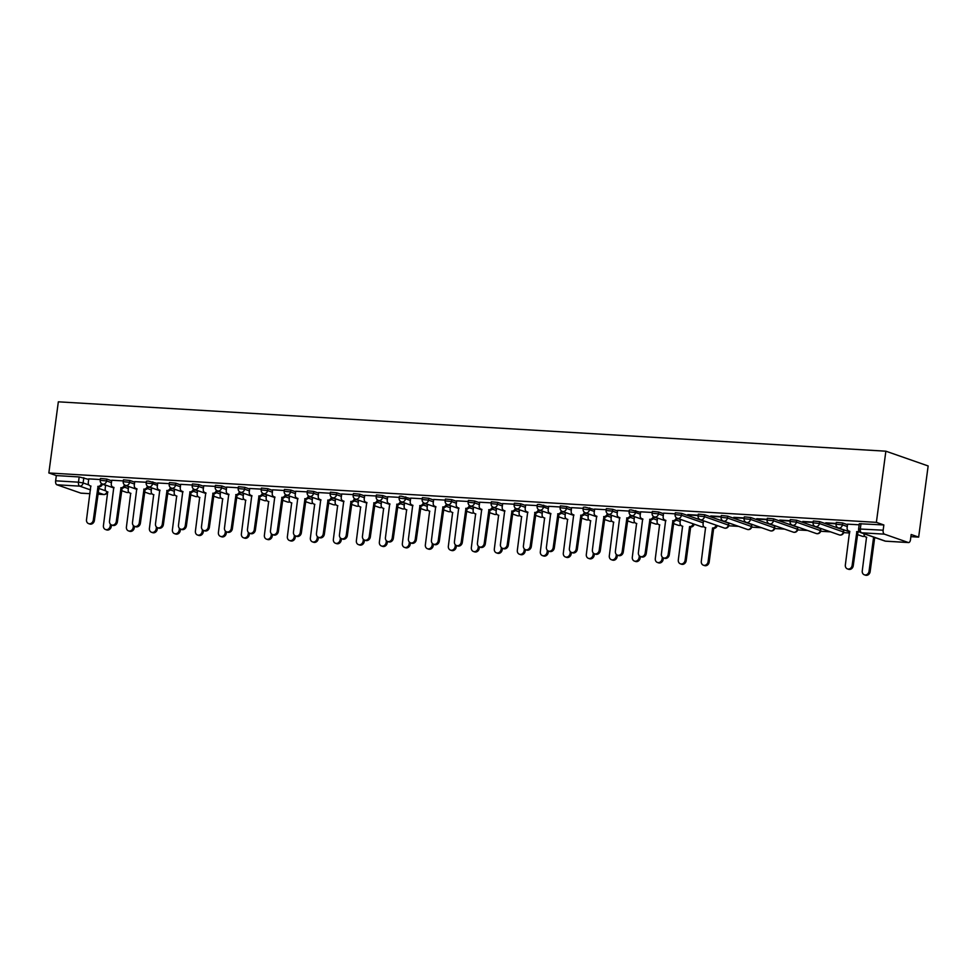 <?xml version="1.0" encoding="UTF-8"?>
<svg xmlns="http://www.w3.org/2000/svg" width="977" height="977" viewBox="0 0 977 977"><rect width="100%" height="100%" fill="white"/><g stroke="black" fill="none" stroke-linecap="round" stroke-linejoin="round"><path stroke-width="1.47" d="M111.696 480.794L106.811 479.084L100.472 478.461L100.216 480.318L106.566 480.94L111.439 482.65M134.692 482.162L129.807 480.464L123.468 479.829L123.212 481.685L129.562 482.308L134.435 484.018M157.676 483.53L148.162 481.063L146.465 481.197L146.208 483.053L152.559 483.688L157.431 485.386M180.672 484.91L175.799 483.2L169.448 482.577L169.204 484.433L175.555 485.056L180.427 486.766M203.668 486.277L198.795 484.58L192.445 483.945L192.2 485.801L198.551 486.436L203.424 488.134M226.664 487.645L221.791 485.948L215.441 485.313L215.196 487.169L221.547 487.804L226.42 489.501M249.66 489.025L244.787 487.315L238.437 486.693L238.193 488.549L244.543 489.172L249.416 490.881M272.656 490.393L267.783 488.695L261.433 488.06L261.189 489.917L267.527 490.552L272.412 492.249M295.652 491.761L290.78 490.063L284.429 489.428L284.185 491.284L290.523 491.919L295.408 493.617M318.649 493.141L313.776 491.431L307.425 490.808L307.181 492.664L313.519 493.287L318.404 494.997M341.645 494.509L336.772 492.811L330.421 492.176L330.177 494.032L336.515 494.667L341.388 496.365M364.641 495.889L359.756 494.179L353.418 493.556L353.161 495.4L359.512 496.035L364.384 497.733M387.637 497.256L382.752 495.547L376.414 494.924L376.157 496.78L382.508 497.403L387.38 499.113M410.621 498.624L401.107 496.157L399.41 496.292L399.153 498.148L405.504 498.783L410.377 500.48M433.617 500.004L428.744 498.294L422.394 497.672L422.149 499.516L428.5 500.151L433.373 501.848M456.613 501.372L451.74 499.662L445.39 499.039L445.146 500.896L451.496 501.519L456.369 503.228M479.609 502.74L474.737 501.042L468.386 500.407L468.142 502.263L474.492 502.899L479.365 504.596M502.605 504.12L497.733 502.41L491.382 501.787L491.138 503.643L497.488 504.266L502.361 505.964M525.602 505.488L520.729 503.778L514.378 503.155L514.134 505.011L520.485 505.634L525.357 507.344M548.598 506.855L539.084 504.388L537.374 504.523L537.13 506.379L543.468 507.014L548.353 508.712M571.594 508.235L566.721 506.526L560.371 505.903L560.126 507.759L566.465 508.382L571.35 510.092M594.59 509.603L585.076 507.136L583.367 507.271L583.122 509.127L589.461 509.75L594.346 511.459M617.586 510.971L612.701 509.273L606.363 508.638L606.119 510.495L612.457 511.13L617.33 512.827M640.582 512.351L631.057 509.872L629.359 510.018L629.103 511.875L635.453 512.498L640.326 514.207M663.578 513.719L658.693 512.021L652.355 511.386L652.099 513.243L658.449 513.865L663.322 515.575M703.477 520.997L681.69 513.389L675.351 512.754L675.095 514.61L681.445 515.245L703.232 522.854M728.61 523.122L704.686 514.757L698.335 514.134L698.091 515.99L704.441 516.613L728.818 525.247L728.61 523.122L728.366 524.979A3.432 2.919 -70.7 0 1 724.287 528.032A3.432 3.432 0 0 0 728.818 525.247M751.606 524.49L727.682 516.137L721.331 515.502L721.087 517.358L727.438 517.993L751.814 526.627L751.606 524.49L751.362 526.347A3.432 2.919 -70.7 0 1 747.283 529.412A3.432 3.432 0 0 0 751.814 526.627M774.602 525.858L750.678 517.505L744.327 516.87L744.083 518.726L750.434 519.361L774.81 527.995L774.602 525.858L774.358 527.714A3.432 2.919 -70.7 0 1 770.279 530.78A3.432 3.432 0 0 0 774.81 527.995M797.598 527.238L773.674 518.872L767.324 518.25L767.079 520.106L773.43 520.729L797.806 529.363L797.598 527.238L797.354 529.094A3.432 2.919 -70.7 0 1 793.275 532.147A3.432 3.432 0 0 0 797.806 529.363M820.595 528.606L796.67 520.252L790.32 519.617L790.075 521.474L796.414 522.109L820.802 530.743L820.595 528.606L820.35 530.462A3.432 2.919 -70.7 0 1 816.271 533.527A3.432 3.432 0 0 0 820.802 530.743M843.591 529.974L819.666 521.62L813.316 520.985L813.072 522.842L819.41 523.477L843.798 532.111L843.591 529.974L843.346 531.83A3.432 2.919 -70.7 0 1 839.267 534.895A3.432 3.432 0 0 0 843.798 532.111M847.535 524.698L842.662 522.988L836.312 522.365L836.068 524.222L842.406 524.844L847.291 526.554M728.708 525.785L738.6 526.371M751.704 527.153L761.596 527.739M774.7 528.52L784.592 529.119M797.684 529.9L807.588 530.487M820.68 531.268L830.572 531.854M843.676 532.636L849.624 533.002M910.882 536.654L918.661 537.118L928.15 465.956L885.87 451.191L876.381 522.353L48.85 472.966L58.339 401.816L885.87 451.191M81.299 493.165A3.432 1.746 -86.6 0 1 81.054 493.19A3.432 1.746 -86.6 0 1 80.81 493.129L56.874 484.775A3.432 1.746 -86.6 0 1 55.64 480.818L56.336 475.579L79.186 476.947L88.699 479.414M102.377 484.201L105.601 485.325M56.336 475.579L48.85 472.966M908.329 542.516L884.405 534.15L861.555 532.795L885.492 541.148L908.329 542.516A3.432 1.746 93.4 0 0 908.586 542.565A3.432 1.746 93.4 0 0 910.479 539.731L911.175 534.504L918.661 537.118M883.855 524.967L859.308 523.733L858.612 528.96L883.159 530.193L883.855 524.967L876.381 522.353M883.159 530.193A3.432 1.746 93.4 0 0 884.405 534.15M859.162 524.808L847.609 524.16M836.165 523.44L825.773 522.817M813.169 522.072L802.776 521.449M790.173 520.692L779.78 520.069M767.177 519.324L756.784 518.702M744.193 517.944L733.788 517.334M721.197 516.577L710.792 515.954M698.201 515.209L687.796 514.586M675.205 513.829L663.493 513.133L663.175 516.711A3.432 2.919 -70.7 0 0 665.667 520.252L661.392 553.996A3.945 3.358 -70.7 0 0 668.17 554.399L672.897 520.692A3.432 2.919 -70.7 0 0 676.267 517.676M652.209 512.461L640.643 511.814M629.212 511.093L617.501 510.385L617.183 513.963A3.432 2.919 -70.7 0 0 619.687 517.517L615.4 551.248A3.945 3.358 -70.7 0 0 622.178 551.651L626.904 517.944A3.432 2.919 -70.7 0 0 630.275 514.928M606.216 509.713L594.663 509.078M583.22 508.345L571.508 507.649L571.191 511.227A3.432 2.919 -70.7 0 0 573.694 514.769L569.408 548.512A3.945 3.358 -70.7 0 0 576.198 548.915L580.912 515.197A3.432 2.919 -70.7 0 0 584.283 512.18M560.224 506.978L548.671 506.33M537.228 505.597L525.675 504.962M514.232 504.23L502.679 503.582M491.236 502.862L479.683 502.215M468.252 501.482L456.686 500.835M445.256 500.114L433.69 499.467M422.259 498.746L410.694 498.099M399.263 497.366L387.698 496.719M376.267 495.998L364.702 495.351M353.271 494.631L341.718 493.983M330.275 493.251L318.563 492.555L318.246 496.133A3.432 2.919 -70.7 0 0 320.749 499.674L316.463 533.418A3.945 3.358 -70.7 0 0 323.253 533.821L327.967 500.114A3.432 2.919 -70.7 0 0 331.337 497.085M307.279 491.883L295.726 491.236M284.283 490.503L272.571 489.807L272.253 493.385A3.432 2.919 -70.7 0 0 274.757 496.939L270.482 530.67A3.945 3.358 -70.7 0 0 277.26 531.073L281.974 497.366A3.432 2.919 -70.7 0 0 285.345 494.35M261.286 489.135L249.733 488.488M238.29 487.767L226.579 487.071L226.273 490.637A3.432 2.919 -70.7 0 0 228.765 494.191L224.49 527.922A3.945 3.358 -70.7 0 0 231.268 528.337L235.982 494.618A3.432 2.919 -70.7 0 0 239.353 491.602M215.306 486.387L203.741 485.752M192.31 485.019L180.586 484.323L180.281 487.902A3.432 2.919 -70.7 0 0 182.772 491.443L178.498 525.186A3.945 3.358 -70.7 0 0 185.276 525.589L190.002 491.871A3.432 2.919 -70.7 0 0 193.373 488.854M169.314 483.652L157.749 483.004M146.318 482.272L134.753 481.637M123.322 480.904L111.757 480.257M125.374 485.569L128.598 486.693M148.37 486.937L151.594 488.073M171.366 488.317L174.59 489.44M194.362 489.685L197.586 490.808M217.358 491.065L220.582 492.188M240.354 492.432L243.578 493.556M263.35 493.8L266.574 494.924M286.346 495.18L289.571 496.304M309.33 496.548L312.567 497.672M332.327 497.916L335.563 499.052M355.323 499.296L358.547 500.419M378.319 500.664L381.543 501.787M401.315 502.031L404.539 503.167M424.311 503.411L427.535 504.535M447.307 504.779L450.531 505.903M470.303 506.147L473.527 507.283M493.3 507.527L496.524 508.651M516.296 508.895L519.52 510.018M539.292 510.263L542.516 511.398M562.276 511.643L565.512 512.766M585.272 513.01L588.508 514.134M608.268 514.378L611.504 515.514M631.264 515.758L634.488 516.882M654.26 517.126L657.484 518.25M677.256 518.494L680.481 519.63M100.326 479.536L88.773 478.889M825.724 523.183L836.117 523.806M802.728 521.816L813.12 522.426M779.731 520.436L790.124 521.059M756.735 519.068L767.128 519.691M733.739 517.7L744.144 518.311M710.743 516.32L721.148 516.943M687.747 514.952L698.152 515.575M847.609 524.124L847.132 527.69A3.432 2.919 -70.7 0 0 849.636 531.232L845.349 564.975A3.945 3.358 -70.7 0 0 852.139 565.378L856.853 531.671A3.432 2.919 -70.7 0 0 858.93 530.926M859.455 531.708A3.432 2.919 109.3 0 1 857.953 532.05L853.239 565.756A3.945 3.358 109.3 0 1 848.549 569.286L847.45 568.895M856.634 531.647L857.733 532.038M875.771 537.851A3.432 2.919 109.3 0 1 874.867 537.961L873.768 537.57A3.432 2.919 -70.7 0 0 874.671 537.472M864.022 533.76A3.432 2.919 -70.7 0 0 866.538 537.142L862.264 570.886A3.945 3.358 -70.7 0 0 869.042 571.289L873.548 537.558M874.647 537.948L870.141 571.667A3.945 3.358 109.3 0 1 865.451 575.184L864.352 574.806M677.317 518.286A3.432 2.919 109.3 0 1 673.996 521.071L669.269 554.789A3.945 3.358 109.3 0 1 664.58 558.307L663.481 557.916M672.677 520.68L673.776 521.059M640.656 511.777L640.179 515.343A3.432 2.919 -70.7 0 0 642.683 518.885L638.396 552.628A3.945 3.358 -70.7 0 0 645.174 553.031L649.9 519.312A3.432 2.919 -70.7 0 0 653.271 516.296M654.321 516.918A3.432 2.919 109.3 0 1 651 519.703L646.273 553.409A3.945 3.358 109.3 0 1 641.584 556.927L640.485 556.548M649.681 519.3L650.78 519.691M631.325 515.538A3.432 2.919 109.3 0 1 628.003 518.335L623.277 552.042A3.945 3.358 109.3 0 1 618.588 555.559L617.488 555.18M626.684 517.932L627.784 518.311M594.663 509.029L594.187 512.595A3.432 2.919 -70.7 0 0 596.691 516.137L592.404 549.88A3.945 3.358 -70.7 0 0 599.194 550.283L603.908 516.577A3.432 2.919 -70.7 0 0 607.279 513.548M608.329 514.171A3.432 2.919 109.3 0 1 605.007 516.955L600.293 550.674A3.945 3.358 109.3 0 1 595.591 554.191L594.492 553.8M603.688 516.564L604.787 516.943M585.333 512.803A3.432 2.919 109.3 0 1 582.011 515.587L577.297 549.294A3.945 3.358 109.3 0 1 572.607 552.811L571.508 552.432M580.692 515.184L581.791 515.575M548.671 506.281L548.195 509.847A3.432 2.919 -70.7 0 0 550.698 513.401L546.412 547.132A3.945 3.358 -70.7 0 0 553.202 547.535L557.916 513.829A3.432 2.919 -70.7 0 0 561.287 510.812M562.337 511.423A3.432 2.919 109.3 0 1 559.015 514.207L554.301 547.926A3.945 3.358 109.3 0 1 549.611 551.443L548.512 551.065M557.696 513.817L558.795 514.195M525.675 504.914L525.199 508.48A3.432 2.919 -70.7 0 0 527.702 512.021L523.428 545.764A3.945 3.358 -70.7 0 0 530.206 546.167L534.92 512.461A3.432 2.919 -70.7 0 0 538.29 509.432M550.833 514.061L539.389 510.067A3.432 2.919 109.3 0 1 536.019 512.84L531.305 546.558A3.945 3.358 109.3 0 1 526.615 550.075L525.516 549.685M534.7 512.449L535.799 512.827M502.679 503.546L502.202 507.1A3.432 2.919 -70.7 0 0 504.706 510.653L500.432 544.397A3.945 3.358 -70.7 0 0 507.21 544.8L511.924 511.081A3.432 2.919 -70.7 0 0 515.294 508.064M516.345 508.687A3.432 2.919 109.3 0 1 513.023 511.472L508.309 545.178A3.945 3.358 109.3 0 1 503.619 548.695L502.52 548.317M511.704 511.069L512.803 511.459M479.695 502.166L479.218 505.732A3.432 2.919 -70.7 0 0 481.71 509.286L477.435 543.017A3.945 3.358 -70.7 0 0 484.213 543.42L488.94 509.713A3.432 2.919 -70.7 0 0 492.31 506.697M504.84 511.325L493.409 507.332A3.432 2.919 109.3 0 1 490.039 510.092L485.313 543.81A3.945 3.358 109.3 0 1 480.623 547.328L479.524 546.949M488.708 509.701L489.807 510.079M456.699 500.798L456.222 504.364A3.432 2.919 -70.7 0 0 458.714 507.906L454.439 541.649A3.945 3.358 -70.7 0 0 461.217 542.052L465.944 508.345A3.432 2.919 -70.7 0 0 469.314 505.317M470.364 505.939A3.432 2.919 109.3 0 1 467.043 508.724L462.316 542.43A3.945 3.358 109.3 0 1 457.627 545.96L456.528 545.569M465.724 508.333L466.823 508.712M433.703 499.418L433.226 502.984A3.432 2.919 -70.7 0 0 435.718 506.538L431.443 540.281A3.945 3.358 -70.7 0 0 438.221 540.684L442.947 506.965A3.432 2.919 -70.7 0 0 446.318 503.949M447.368 504.559A3.432 2.919 109.3 0 1 444.046 507.356L439.32 541.063A3.945 3.358 109.3 0 1 434.631 544.58L433.532 544.201M442.728 506.953L443.827 507.344M410.706 498.05L410.23 501.616A3.432 2.919 -70.7 0 0 412.721 505.17L408.447 538.901A3.945 3.358 -70.7 0 0 415.225 539.304L419.951 505.597A3.432 2.919 -70.7 0 0 423.322 502.581M424.372 503.192A3.432 2.919 109.3 0 1 421.05 505.976L416.324 539.695A3.945 3.358 109.3 0 1 411.635 543.212L410.535 542.833M419.731 505.585L420.831 505.964M387.71 496.682L387.234 500.248A3.432 2.919 -70.7 0 0 389.725 503.79L385.451 537.533A3.945 3.358 -70.7 0 0 392.229 537.936L396.955 504.23A3.432 2.919 -70.7 0 0 400.326 501.201M401.376 501.824A3.432 2.919 109.3 0 1 398.054 504.608L393.328 538.315A3.945 3.358 109.3 0 1 388.638 541.844L387.539 541.453M396.735 504.205L397.834 504.596M364.714 495.302L364.238 498.868A3.432 2.919 -70.7 0 0 366.741 502.422L362.455 536.165A3.945 3.358 -70.7 0 0 369.233 536.568L373.959 502.85A3.432 2.919 -70.7 0 0 377.33 499.833M389.86 504.462L378.429 500.468A3.432 2.919 109.3 0 1 375.058 503.24L370.332 536.947A3.945 3.358 109.3 0 1 365.642 540.464L364.543 540.086M373.739 502.837L374.838 503.228M717.216 525.565A3.432 2.919 109.3 0 1 713.894 528.349L712.795 527.971A3.432 2.919 -70.7 0 0 716.117 525.186M703.513 520.778L703.086 523.99A3.432 2.919 -70.7 0 0 705.577 527.543L701.303 561.274A3.945 3.358 -70.7 0 0 708.081 561.677L712.575 527.959M713.674 528.337L709.18 562.068A3.945 3.358 109.3 0 1 704.49 565.585L703.391 565.194M694.232 524.197A3.432 2.919 109.3 0 1 690.91 526.982L689.811 526.591A3.432 2.919 -70.7 0 0 693.133 523.806M680.517 519.398L680.09 522.622A3.432 2.919 -70.7 0 0 682.581 526.163L678.307 559.906A3.945 3.358 -70.7 0 0 685.085 560.309L689.579 526.579M690.678 526.969L686.184 560.688A3.945 3.358 109.3 0 1 681.494 564.217L680.395 563.827M657.521 518.03L657.094 521.242A3.432 2.919 -70.7 0 0 659.585 524.796L655.311 558.526A3.945 3.358 -70.7 0 0 662.088 558.942L662.321 557.171M663.383 557.879L663.188 559.32A3.945 3.358 109.3 0 1 658.498 562.837L657.399 562.459M634.525 516.662L634.097 519.874A3.432 2.919 -70.7 0 0 636.589 523.416L632.314 557.159A3.945 3.358 -70.7 0 0 639.092 557.562L639.324 555.803M640.387 556.511L640.191 557.952A3.945 3.358 109.3 0 1 635.502 561.47L634.403 561.079M611.529 515.282L611.101 518.506A3.432 2.919 -70.7 0 0 613.593 522.048L609.318 555.791A3.945 3.358 -70.7 0 0 616.096 556.194L616.34 554.423M617.391 555.144L617.195 556.572A3.945 3.358 109.3 0 1 612.506 560.09L611.407 559.711M588.533 513.914L588.105 517.126A3.432 2.919 -70.7 0 0 590.596 520.68L586.322 554.411A3.945 3.358 -70.7 0 0 593.1 554.814L593.344 553.055M594.395 553.764L594.199 555.205A3.945 3.358 109.3 0 1 589.51 558.722L588.41 558.343M565.536 512.546L565.109 515.758A3.432 2.919 -70.7 0 0 567.613 519.3L563.326 553.043A3.945 3.358 -70.7 0 0 570.104 553.446L570.348 551.675M571.398 552.396L571.203 553.837A3.945 3.358 109.3 0 1 566.513 557.354L565.414 556.963M542.54 511.166L542.113 514.39A3.432 2.919 -70.7 0 0 544.616 517.932L540.33 551.675A3.945 3.358 -70.7 0 0 547.12 552.078L547.352 550.307M548.402 551.028L548.219 552.457A3.945 3.358 109.3 0 1 543.517 555.974L542.418 555.595M519.544 509.799L519.117 513.01A3.432 2.919 -70.7 0 0 521.62 516.564L517.334 550.295A3.945 3.358 -70.7 0 0 524.124 550.698L524.356 548.94M525.406 549.648L525.223 551.089A3.945 3.358 109.3 0 1 520.533 554.606L519.434 554.228M496.548 508.431L496.121 511.643A3.432 2.919 -70.7 0 0 498.624 515.184L494.338 548.927A3.945 3.358 -70.7 0 0 501.128 549.33L501.36 547.56M502.41 548.28L502.227 549.721A3.945 3.358 109.3 0 1 497.537 553.238L496.438 552.848M473.552 507.051L473.124 510.263A3.432 2.919 -70.7 0 0 475.628 513.817L471.354 547.56A3.945 3.358 -70.7 0 0 478.132 547.963L478.364 546.192M479.414 546.9L479.231 548.341A3.945 3.358 109.3 0 1 474.541 551.858L473.442 551.48M450.568 505.683L450.128 508.895A3.432 2.919 -70.7 0 0 452.632 512.449L448.358 546.18A3.945 3.358 -70.7 0 0 455.135 546.583L455.367 544.824M456.43 545.532L456.235 546.973A3.945 3.358 109.3 0 1 451.545 550.491L450.446 550.112M427.572 504.315L427.144 507.527A3.432 2.919 -70.7 0 0 429.636 511.069L425.361 544.812A3.945 3.358 -70.7 0 0 432.139 545.215L432.371 543.444M433.434 544.165L433.238 545.593A3.945 3.358 109.3 0 1 428.549 549.123L427.45 548.732M404.576 502.935L404.148 506.147A3.432 2.919 -70.7 0 0 406.64 509.701L402.365 543.444A3.945 3.358 -70.7 0 0 409.143 543.847L409.375 542.076M410.438 542.785L410.242 544.226A3.945 3.358 109.3 0 1 405.553 547.743L404.454 547.364M381.58 501.567L381.152 504.779A3.432 2.919 -70.7 0 0 383.643 508.333L379.369 542.064A3.945 3.358 -70.7 0 0 386.147 542.467L386.379 540.708M387.442 541.417L387.246 542.858A3.945 3.358 109.3 0 1 382.557 546.375L381.457 545.996M341.718 493.935L341.242 497.501A3.432 2.919 -70.7 0 0 343.745 501.054L339.459 534.785A3.945 3.358 -70.7 0 0 346.237 535.188L350.963 501.482A3.432 2.919 -70.7 0 0 354.333 498.465M355.384 499.076A3.432 2.919 109.3 0 1 352.062 501.86L347.348 535.579A3.945 3.358 109.3 0 1 342.646 539.096L341.547 538.718M350.743 501.47L351.842 501.848M358.583 500.2L358.156 503.411A3.432 2.919 -70.7 0 0 360.647 506.953L356.373 540.696A3.945 3.358 -70.7 0 0 363.151 541.099L363.395 539.328M364.445 540.049L364.25 541.478A3.945 3.358 109.3 0 1 359.56 545.007L358.461 544.616M332.388 497.708A3.432 2.919 109.3 0 1 329.066 500.493L324.352 534.199A3.945 3.358 109.3 0 1 319.662 537.729L318.563 537.338M327.747 500.09L328.846 500.48M335.587 498.82L335.16 502.031A3.432 2.919 -70.7 0 0 337.651 505.585L333.377 539.328A3.945 3.358 -70.7 0 0 340.155 539.731L340.399 537.961M341.449 538.669L341.254 540.11A3.945 3.358 109.3 0 1 336.564 543.627L335.465 543.249M295.726 491.187L295.249 494.753A3.432 2.919 -70.7 0 0 297.753 498.307L293.466 532.038A3.945 3.358 -70.7 0 0 300.257 532.453L304.971 498.734A3.432 2.919 -70.7 0 0 308.341 495.718M309.391 496.328A3.432 2.919 109.3 0 1 306.07 499.125L301.356 532.831A3.945 3.358 109.3 0 1 296.666 536.349L295.567 535.97M304.751 498.722L305.85 499.113M312.591 497.452L312.164 500.664A3.432 2.919 -70.7 0 0 314.667 504.217L310.381 537.948A3.945 3.358 -70.7 0 0 317.159 538.351L317.403 536.593M318.453 537.301L318.258 538.742A3.945 3.358 109.3 0 1 313.568 542.259L312.469 541.881M286.395 494.96A3.432 2.919 109.3 0 1 283.074 497.745L278.36 531.464A3.945 3.358 109.3 0 1 273.67 534.981L272.571 534.59M281.755 497.354L282.854 497.733M289.595 496.084L289.168 499.296A3.432 2.919 -70.7 0 0 291.671 502.837L287.385 536.581A3.945 3.358 -70.7 0 0 294.162 536.984L294.407 535.213M295.457 535.933L295.262 537.362A3.945 3.358 109.3 0 1 290.572 540.892L289.473 540.501M249.733 488.451L249.257 492.017A3.432 2.919 -70.7 0 0 251.761 495.559L247.486 529.302A3.945 3.358 -70.7 0 0 254.264 529.705L258.978 495.986A3.432 2.919 -70.7 0 0 262.349 492.97M263.399 493.593A3.432 2.919 109.3 0 1 260.077 496.377L255.363 530.084A3.945 3.358 109.3 0 1 250.674 533.613L249.575 533.222M258.758 495.974L259.858 496.365M266.599 494.704L266.171 497.916A3.432 2.919 -70.7 0 0 268.675 501.47L264.388 535.201A3.945 3.358 -70.7 0 0 271.179 535.616L271.411 533.845M272.461 534.553L272.278 535.994A3.945 3.358 109.3 0 1 267.588 539.512L266.477 539.133M240.403 492.213A3.432 2.919 109.3 0 1 237.093 495.009L232.367 528.716A3.945 3.358 109.3 0 1 227.678 532.233L226.579 531.854M235.762 494.606L236.861 494.997M243.603 493.336L243.175 496.548A3.432 2.919 -70.7 0 0 245.679 500.102L241.392 533.833A3.945 3.358 -70.7 0 0 248.182 534.236L248.414 532.477M249.465 533.186L249.282 534.627A3.945 3.358 109.3 0 1 244.592 538.144L243.493 537.753M203.753 485.703L203.277 489.269A3.432 2.919 -70.7 0 0 205.768 492.823L201.494 526.554A3.945 3.358 -70.7 0 0 208.272 526.957L212.998 493.251A3.432 2.919 -70.7 0 0 216.369 490.234M217.419 490.845A3.432 2.919 109.3 0 1 214.097 493.629L209.371 527.348A3.945 3.358 109.3 0 1 204.681 530.865L203.582 530.474M212.766 493.238L213.865 493.617M220.607 491.968L220.179 495.18A3.432 2.919 -70.7 0 0 222.683 498.722L218.408 532.465A3.945 3.358 -70.7 0 0 225.186 532.868L225.418 531.097M226.469 531.818L226.285 533.247A3.945 3.358 109.3 0 1 221.596 536.776L220.497 536.385M194.423 489.477A3.432 2.919 109.3 0 1 191.101 492.261L186.375 525.968A3.945 3.358 109.3 0 1 181.685 529.497L180.586 529.107M189.782 491.858L190.881 492.249M197.623 490.588L197.183 493.8A3.432 2.919 -70.7 0 0 199.687 497.354L195.412 531.085A3.945 3.358 -70.7 0 0 202.19 531.5L202.422 529.729M203.485 530.438L203.289 531.879A3.945 3.358 109.3 0 1 198.6 535.396L197.501 535.017M157.761 482.956L157.285 486.522A3.432 2.919 -70.7 0 0 159.776 490.075L155.502 523.806A3.945 3.358 -70.7 0 0 162.28 524.222L167.006 490.503A3.432 2.919 -70.7 0 0 170.377 487.486M171.427 488.097A3.432 2.919 109.3 0 1 168.105 490.894L163.379 524.6A3.945 3.358 109.3 0 1 158.689 528.117L157.59 527.739M166.786 490.491L167.885 490.869M174.627 489.221L174.199 492.432A3.432 2.919 -70.7 0 0 176.69 495.986L172.416 529.717A3.945 3.358 -70.7 0 0 179.194 530.12L179.426 528.362M180.489 529.07L180.293 530.511A3.945 3.358 109.3 0 1 175.604 534.028L174.504 533.637M134.765 481.588L134.289 485.154A3.432 2.919 -70.7 0 0 136.78 488.695L132.506 522.439A3.945 3.358 -70.7 0 0 139.284 522.842L144.01 489.135A3.432 2.919 -70.7 0 0 147.38 486.119M148.431 486.729A3.432 2.919 109.3 0 1 145.109 489.514L140.383 523.232A3.945 3.358 109.3 0 1 135.693 526.75L134.594 526.359M143.79 489.123L144.889 489.501M151.63 487.841L151.203 491.065A3.432 2.919 -70.7 0 0 153.694 494.606L149.42 528.349A3.945 3.358 -70.7 0 0 156.198 528.752L156.43 526.982M157.492 527.702L157.297 529.131A3.945 3.358 109.3 0 1 152.607 532.66L151.508 532.27M111.769 480.22L111.293 483.786A3.432 2.919 -70.7 0 0 113.796 487.328L109.509 521.071A3.945 3.358 -70.7 0 0 116.287 521.474L121.014 487.755A3.432 2.919 -70.7 0 0 124.384 484.739M125.435 485.361A3.432 2.919 109.3 0 1 122.113 488.146L117.387 521.852A3.945 3.358 109.3 0 1 112.697 525.37L111.598 524.991M120.794 487.743L121.893 488.134M128.634 486.473L128.207 489.685A3.432 2.919 -70.7 0 0 130.698 493.238L126.424 526.969A3.945 3.358 -70.7 0 0 133.202 527.385L133.434 525.614M134.496 526.322L134.301 527.763A3.945 3.358 109.3 0 1 129.611 531.28L128.512 530.902M88.773 478.84L88.296 482.406A3.432 2.919 -70.7 0 0 90.8 485.96L86.513 519.691A3.945 3.358 -70.7 0 0 93.291 520.094L98.018 486.387A3.432 2.919 -70.7 0 0 101.388 483.371M113.918 487.999L102.487 484.006A3.432 2.919 109.3 0 1 99.117 486.766L94.39 520.485A3.945 3.358 109.3 0 1 89.701 524.002L88.602 523.623M97.798 486.375L98.897 486.754M105.638 485.105L105.211 488.317A3.432 2.919 -70.7 0 0 107.702 491.858L103.428 525.602A3.945 3.358 -70.7 0 0 110.206 526.005L110.438 524.246M111.5 524.954L111.305 526.395A3.945 3.358 109.3 0 1 106.615 529.913L105.516 529.522M106.811 479.084L106.566 480.94A3.432 2.919 109.3 0 1 103.171 484.14A3.432 2.919 -70.7 0 1 102.487 484.006A3.432 3.432 0 0 1 100.216 480.318M129.807 480.464L129.562 482.308A3.432 2.919 109.3 0 1 126.167 485.508A3.432 2.919 -70.7 0 1 125.483 485.374L136.914 489.367M152.803 481.832L152.559 483.688A3.432 2.919 109.3 0 1 149.163 486.888A3.432 2.919 -70.7 0 1 148.48 486.741L159.91 490.735M175.799 483.2L175.555 485.056A3.432 2.919 109.3 0 1 172.16 488.256A3.432 2.919 -70.7 0 1 171.476 488.121L182.907 492.115M198.795 484.58L198.551 486.436A3.432 2.919 109.3 0 1 195.156 489.624A3.432 2.919 -70.7 0 1 194.472 489.489L205.903 493.483M221.791 485.948L221.547 487.804A3.432 2.919 109.3 0 1 218.14 491.004A3.432 2.919 -70.7 0 1 217.468 490.857L228.899 494.863M244.787 487.315L244.543 489.172A3.432 2.919 109.3 0 1 241.136 492.371A3.432 2.919 -70.7 0 1 240.464 492.237L251.895 496.231M267.783 488.695L267.527 490.552A3.432 2.919 109.3 0 1 264.132 493.739A3.432 2.919 -70.7 0 1 263.46 493.605L274.891 497.598M290.78 490.063L290.523 491.919A3.432 2.919 109.3 0 1 287.128 495.119A3.432 2.919 -70.7 0 1 286.444 494.985L297.887 498.978M313.776 491.431L313.519 493.287A3.432 2.919 109.3 0 1 310.124 496.487A3.432 2.919 -70.7 0 1 309.44 496.353L320.883 500.346M336.772 492.811L336.515 494.667A3.432 2.919 109.3 0 1 333.12 497.855A3.432 2.919 -70.7 0 1 332.436 497.72L343.88 501.714M359.756 494.179L359.512 496.035A3.432 2.919 109.3 0 1 356.117 499.235A3.432 2.919 -70.7 0 1 355.433 499.1L366.876 503.094M382.752 495.547L382.508 497.403A3.432 2.919 109.3 0 1 379.113 500.603A3.432 2.919 -70.7 0 1 378.429 500.468A3.432 3.432 0 0 1 376.157 496.78M405.748 496.927L405.504 498.783A3.432 2.919 109.3 0 1 402.109 501.97A3.432 2.919 -70.7 0 1 401.425 501.836L412.856 505.83M428.744 498.294L428.5 500.151A3.432 2.919 109.3 0 1 425.105 503.35A3.432 2.919 -70.7 0 1 424.421 503.216L435.852 507.21M451.74 499.662L451.496 501.519A3.432 2.919 109.3 0 1 448.101 504.718A3.432 2.919 -70.7 0 1 447.417 504.584L458.848 508.577M474.737 501.042L474.492 502.899A3.432 2.919 109.3 0 1 471.085 506.086A3.432 2.919 -70.7 0 1 470.413 505.952L481.844 509.945M497.733 502.41L497.488 504.266A3.432 2.919 109.3 0 1 494.081 507.466A3.432 2.919 -70.7 0 1 493.409 507.332A3.432 3.432 0 0 1 491.138 503.643M520.729 503.778L520.485 505.634A3.432 2.919 109.3 0 1 517.077 508.834A3.432 2.919 -70.7 0 1 516.406 508.699L527.836 512.693M543.725 505.158L543.468 507.014A3.432 2.919 109.3 0 1 540.073 510.202A3.432 2.919 -70.7 0 1 539.389 510.067A3.432 3.432 0 0 1 537.13 506.379M566.721 506.526L566.465 508.382A3.432 2.919 109.3 0 1 563.07 511.582A3.432 2.919 -70.7 0 1 562.386 511.447L573.829 515.441M589.717 507.906L589.461 509.75A3.432 2.919 109.3 0 1 586.066 512.949A3.432 2.919 -70.7 0 1 585.382 512.815L596.825 516.809M612.701 509.273L612.457 511.13A3.432 2.919 109.3 0 1 609.062 514.329A3.432 2.919 -70.7 0 1 608.378 514.183L619.821 518.176M635.697 510.641L635.453 512.498A3.432 2.919 109.3 0 1 632.058 515.697A3.432 2.919 -70.7 0 1 631.374 515.563L642.805 519.556M658.693 512.021L658.449 513.865A3.432 2.919 109.3 0 1 655.054 517.065A3.432 2.919 -70.7 0 1 654.37 516.931L665.801 520.924M681.69 513.389L681.445 515.245A3.432 2.919 109.3 0 1 678.05 518.445A3.432 2.919 -70.7 0 1 677.366 518.298L701.291 526.664A3.432 2.919 -70.7 0 0 703.599 526.383M704.686 514.757L704.441 516.613A3.432 2.919 109.3 0 1 701.046 519.813A3.432 2.919 -70.7 0 1 700.362 519.679L724.287 528.032M727.682 516.137L727.438 517.993A3.432 2.919 109.3 0 1 724.042 521.181A3.432 2.919 -70.7 0 1 723.359 521.046L747.283 529.412M750.678 517.505L750.434 519.361A3.432 2.919 109.3 0 1 747.026 522.561A3.432 2.919 -70.7 0 1 746.355 522.414L770.279 530.78M773.674 518.872L773.43 520.729A3.432 2.919 109.3 0 1 770.023 523.928A3.432 2.919 -70.7 0 1 769.351 523.794L793.275 532.147M796.67 520.252L796.414 522.109A3.432 2.919 109.3 0 1 793.019 525.296A3.432 2.919 -70.7 0 1 792.347 525.162L816.271 533.527M819.666 521.62L819.41 523.477A3.432 2.919 109.3 0 1 816.015 526.676A3.432 2.919 -70.7 0 1 815.331 526.542L839.267 534.895M842.662 522.988L842.406 524.844A3.432 2.919 109.3 0 1 839.011 528.044A3.432 2.919 -70.7 0 1 838.327 527.91L849.77 531.903M83.814 477.716L83.118 482.943L88.944 484.971M98.677 488.378L105.846 490.881M106.969 491.712A3.432 2.919 -70.7 0 1 103.647 494.496A3.432 1.746 93.4 0 0 103.904 494.545L97.908 494.191L103.647 494.496L98.115 492.567M90.495 489.904L79.723 486.143L56.874 484.775M80.81 493.129L89.982 493.678L81.054 493.19M124.433 487.181L128.353 488.549M147.429 488.549L151.35 489.929M170.425 489.929L174.346 491.297M193.409 491.297L197.342 492.664M216.405 492.664L220.338 494.044M239.402 494.044L243.334 495.412M262.398 495.412L266.33 496.78M285.394 496.78L289.314 498.16M308.39 498.16L312.31 499.528M331.386 499.528L335.306 500.896M354.382 500.908L358.303 502.276M377.378 502.276L381.299 503.643M400.375 503.643L404.295 505.011M423.371 505.024L427.291 506.391M446.367 506.391L450.287 507.759M469.351 507.759L473.283 509.139M492.347 509.139L496.279 510.507M515.343 510.507L519.275 511.875M538.339 511.875L542.272 513.255M561.335 513.255L565.256 514.623M584.331 514.623L588.252 515.99M607.328 515.99L611.248 517.37M630.324 517.37L634.244 518.738M653.32 518.738L657.24 520.106M676.316 520.106L680.236 521.486M864.718 536.19A3.432 3.432 0 0 1 862.264 536.263A3.432 2.919 -70.7 0 0 864.56 535.994M680.749 525.211A3.432 3.432 0 0 1 678.294 525.296A3.432 2.919 -70.7 0 0 680.603 525.015M657.753 523.843A3.432 3.432 0 0 1 655.311 523.916A3.432 2.919 -70.7 0 0 657.606 523.635M634.769 522.475A3.432 3.432 0 0 1 632.314 522.548A3.432 2.919 -70.7 0 0 634.61 522.268M611.773 521.095A3.432 3.432 0 0 1 609.318 521.168A3.432 2.919 -70.7 0 0 611.614 520.9M588.777 519.727A3.432 3.432 0 0 1 586.322 519.801A3.432 2.919 -70.7 0 0 588.618 519.52M565.781 518.36A3.432 3.432 0 0 1 563.326 518.433A3.432 2.919 -70.7 0 0 565.622 518.152M542.785 516.98A3.432 3.432 0 0 1 540.33 517.053A3.432 2.919 -70.7 0 0 542.626 516.784M519.788 515.612A3.432 3.432 0 0 1 517.334 515.685A3.432 2.919 -70.7 0 0 519.642 515.404M496.792 514.244A3.432 3.432 0 0 1 494.338 514.317A3.432 2.919 -70.7 0 0 496.646 514.036M473.796 512.864A3.432 3.432 0 0 1 471.341 512.937A3.432 2.919 -70.7 0 0 473.65 512.669M450.8 511.496A3.432 3.432 0 0 1 448.345 511.569A3.432 2.919 -70.7 0 0 450.653 511.289M427.804 510.128A3.432 3.432 0 0 1 425.349 510.202A3.432 2.919 -70.7 0 0 427.657 509.921M404.808 508.748A3.432 3.432 0 0 1 402.353 508.822A3.432 2.919 -70.7 0 0 404.661 508.553M381.824 507.381A3.432 3.432 0 0 1 379.369 507.454A3.432 2.919 -70.7 0 0 381.665 507.173M358.828 506.013A3.432 3.432 0 0 1 356.373 506.086A3.432 2.919 -70.7 0 0 358.669 505.805M335.832 504.633A3.432 3.432 0 0 1 333.377 504.706A3.432 2.919 -70.7 0 0 335.673 504.437M312.835 503.265A3.432 3.432 0 0 1 310.381 503.338A3.432 2.919 -70.7 0 0 312.677 503.057M289.839 501.897A3.432 3.432 0 0 1 287.385 501.97A3.432 2.919 -70.7 0 0 289.68 501.69M266.843 500.517A3.432 3.432 0 0 1 264.388 500.59A3.432 2.919 -70.7 0 0 266.684 500.322M243.847 499.149A3.432 3.432 0 0 1 241.392 499.223A3.432 2.919 -70.7 0 0 243.7 498.942M220.851 497.781A3.432 3.432 0 0 1 218.396 497.855A3.432 2.919 -70.7 0 0 220.704 497.574M197.855 496.401A3.432 3.432 0 0 1 195.4 496.475A3.432 2.919 -70.7 0 0 197.708 496.194M174.859 495.034A3.432 3.432 0 0 1 172.404 495.107A3.432 2.919 -70.7 0 0 174.712 494.826M151.862 493.654A3.432 3.432 0 0 1 149.408 493.739A3.432 2.919 -70.7 0 0 151.716 493.458M128.866 492.286A3.432 3.432 0 0 1 126.424 492.359A3.432 2.919 -70.7 0 0 128.72 492.078M861.018 523.599L860.322 528.826A3.432 1.746 -86.6 0 0 861.555 532.795A3.432 2.919 109.3 0 1 860.871 532.648L884.808 541.014A3.432 3.432 0 0 0 885.736 541.197A3.432 1.746 93.4 0 0 885.98 541.173M79.186 476.947L78.478 482.174L83.118 482.943A3.432 2.919 -70.7 0 1 79.723 486.143A3.432 1.746 -86.6 0 1 78.478 482.174L55.64 480.818M107.446 491.871A3.432 3.432 0 0 1 103.904 494.545A3.432 1.746 93.4 0 0 104.405 494.435M908.586 542.565L885.736 541.197A3.432 1.746 93.4 0 1 885.492 541.148A3.432 2.919 109.3 0 1 884.808 541.014M856.853 531.671L857.953 532.05M852.139 565.378L853.239 565.756M874.867 537.961L873.768 537.57M870.141 571.667L869.042 571.289M672.897 520.692L673.996 521.071M668.17 554.399L669.269 554.789M649.9 519.312L651 519.703M645.174 553.031L646.273 553.409M626.904 517.944L628.003 518.335M622.178 551.651L623.277 552.042M603.908 516.577L605.007 516.955M599.194 550.283L600.293 550.674M580.912 515.197L582.011 515.587M576.198 548.915L577.297 549.294M557.916 513.829L559.015 514.207M553.202 547.535L554.301 547.926M534.92 512.461L536.019 512.84M530.206 546.167L531.305 546.558M511.924 511.081L513.023 511.472M507.21 544.8L508.309 545.178M488.94 509.713L490.039 510.092M484.213 543.42L485.313 543.81M465.944 508.345L467.043 508.724M461.217 542.052L462.316 542.43M442.947 506.965L444.046 507.356M438.221 540.684L439.32 541.063M419.951 505.597L421.05 505.976M415.225 539.304L416.324 539.695M396.955 504.23L398.054 504.608M392.229 537.936L393.328 538.315M373.959 502.85L375.058 503.24M369.233 536.568L370.332 536.947M713.894 528.349L712.795 527.971M709.18 562.068L708.081 561.677M690.91 526.982L689.811 526.591M686.184 560.688L685.085 560.309M663.188 559.32L662.088 558.942M640.191 557.952L639.092 557.562M617.195 556.572L616.096 556.194M594.199 555.205L593.1 554.814M571.203 553.837L570.104 553.446M548.219 552.457L547.12 552.078M525.223 551.089L524.124 550.698M502.227 549.721L501.128 549.33M479.231 548.341L478.132 547.963M456.235 546.973L455.135 546.583M433.238 545.593L432.139 545.215M410.242 544.226L409.143 543.847M387.246 542.858L386.147 542.467M350.963 501.482L352.062 501.86M346.237 535.188L347.348 535.579M364.25 541.478L363.151 541.099M327.967 500.114L329.066 500.493M323.253 533.821L324.352 534.199M341.254 540.11L340.155 539.731M304.971 498.734L306.07 499.125M300.257 532.453L301.356 532.831M318.258 538.742L317.159 538.351M281.974 497.366L283.074 497.745M277.26 531.073L278.36 531.464M295.262 537.362L294.162 536.984M258.978 495.986L260.077 496.377M254.264 529.705L255.363 530.084M272.278 535.994L271.179 535.616M235.982 494.618L237.093 495.009M231.268 528.337L232.367 528.716M249.282 534.627L248.182 534.236M212.998 493.251L214.097 493.629M208.272 526.957L209.371 527.348M226.285 533.247L225.186 532.868M190.002 491.871L191.101 492.261M185.276 525.589L186.375 525.968M203.289 531.879L202.19 531.5M167.006 490.503L168.105 490.894M162.28 524.222L163.379 524.6M180.293 530.511L179.194 530.12M144.01 489.135L145.109 489.514M139.284 522.842L140.383 523.232M157.297 529.131L156.198 528.752M121.014 487.755L122.113 488.146M116.287 521.474L117.387 521.852M134.301 527.763L133.202 527.385M98.018 486.387L99.117 486.766M93.291 520.094L94.39 520.485M111.305 526.395L110.206 526.005M862.264 536.263L857.391 534.566M836.068 524.222A3.432 3.432 0 0 0 838.327 527.91M813.072 522.842A3.432 3.432 0 0 0 815.331 526.542M790.075 521.474A3.432 3.432 0 0 0 792.347 525.162M767.079 520.106A3.432 3.432 0 0 0 769.351 523.794M744.083 518.726A3.432 3.432 0 0 0 746.355 522.414M721.087 517.358A3.432 3.432 0 0 0 723.359 521.046M698.091 515.99A3.432 3.432 0 0 0 700.362 519.679M701.291 526.664A3.432 3.432 0 0 0 703.745 526.591M675.095 514.61A3.432 3.432 0 0 0 677.366 518.298M678.294 525.296L673.434 523.587M652.099 513.243A3.432 3.432 0 0 0 654.37 516.931M655.311 523.916L650.438 522.219M629.103 511.875A3.432 3.432 0 0 0 631.374 515.563M632.314 522.548L627.442 520.851M606.119 510.495A3.432 3.432 0 0 0 608.378 514.183M609.318 521.168L604.445 519.471M583.122 509.127A3.432 3.432 0 0 0 585.382 512.815M586.322 519.801L581.449 518.103M560.126 507.759A3.432 3.432 0 0 0 562.386 511.447M563.326 518.433L558.465 516.735M540.33 517.053L535.469 515.355M514.134 505.011A3.432 3.432 0 0 0 516.406 508.699M517.334 515.685L512.473 513.987M494.338 514.317L489.477 512.62M468.142 502.263A3.432 3.432 0 0 0 470.413 505.952M471.341 512.937L466.481 511.24M445.146 500.896A3.432 3.432 0 0 0 447.417 504.584M448.345 511.569L443.485 509.872M422.149 499.516A3.432 3.432 0 0 0 424.421 503.216M425.349 510.202L420.489 508.504M399.153 498.148A3.432 3.432 0 0 0 401.425 501.836M402.353 508.822L397.492 507.124M379.369 507.454L374.496 505.756M353.161 495.4A3.432 3.432 0 0 0 355.433 499.1M356.373 506.086L351.5 504.388M330.177 494.032A3.432 3.432 0 0 0 332.436 497.72M333.377 504.706L328.504 503.008M307.181 492.664A3.432 3.432 0 0 0 309.44 496.353M310.381 503.338L305.508 501.641M284.185 491.284A3.432 3.432 0 0 0 286.444 494.985M287.385 501.97L282.524 500.261M261.189 489.917A3.432 3.432 0 0 0 263.46 493.605M264.388 500.59L259.528 498.893M238.193 488.549A3.432 3.432 0 0 0 240.464 492.237M241.392 499.223L236.532 497.525M215.196 487.169A3.432 3.432 0 0 0 217.468 490.857M218.396 497.855L213.536 496.145M192.2 485.801A3.432 3.432 0 0 0 194.472 489.489M195.4 496.475L190.539 494.777M169.204 484.433A3.432 3.432 0 0 0 171.476 488.121M172.404 495.107L167.543 493.409M146.208 483.053A3.432 3.432 0 0 0 148.48 486.741M149.408 493.739L144.547 492.029M123.212 481.685A3.432 3.432 0 0 0 125.483 485.374M126.424 492.359L121.551 490.662M858.612 528.96A3.432 3.432 0 0 0 860.871 532.648M848.952 531.097L849.831 531.403M866.746 537.313L865.866 537.008M664.995 520.118L665.874 520.436M641.999 518.75L642.878 519.056M619.003 517.383L619.882 517.688M596.007 516.003L596.886 516.308M573.01 514.635L573.89 514.94M550.014 513.267L550.894 513.572M527.018 511.887L527.898 512.192M504.022 510.519L504.901 510.824M481.026 509.151L481.905 509.457M458.03 507.771L458.921 508.077M435.046 506.404L435.925 506.709M412.05 505.036L412.929 505.341M389.054 503.656L389.933 503.961M366.057 502.288L366.937 502.593M705.773 527.714L704.893 527.397M682.789 526.334L681.897 526.029M659.793 524.967L658.913 524.661M636.796 523.599L635.917 523.281M613.8 522.219L612.921 521.913M590.804 520.851L589.925 520.546M567.808 519.471L566.929 519.166M544.812 518.103L543.933 517.798M521.816 516.735L520.936 516.43M498.82 515.355L497.94 515.05M475.823 513.987L474.944 513.682M452.827 512.62L451.948 512.314M429.831 511.24L428.952 510.934M406.847 509.872L405.956 509.567M383.851 508.504L382.972 508.199M343.061 500.908L343.941 501.225M360.855 507.124L359.976 506.819M320.065 499.54L320.945 499.845M337.859 505.756L336.98 505.451M297.069 498.172L297.948 498.478M314.863 504.388L313.983 504.071M274.073 496.792L274.952 497.11M291.867 503.008L290.987 502.703M251.077 495.424L251.956 495.73M268.87 501.641L267.991 501.335M228.081 494.057L228.96 494.362M245.874 500.273L244.995 499.955M205.085 492.677L205.976 492.994M222.878 498.893L221.999 498.588M182.101 491.309L182.98 491.614M199.882 497.525L199.003 497.22M159.104 489.941L159.984 490.246M176.886 496.157L176.007 495.84M136.108 488.561L136.988 488.879M153.902 494.777L153.01 494.472M113.112 487.193L113.991 487.499M130.906 493.409L130.014 493.104M90.116 485.825L90.995 486.131M107.91 492.042L107.03 491.724"/></g></svg>
